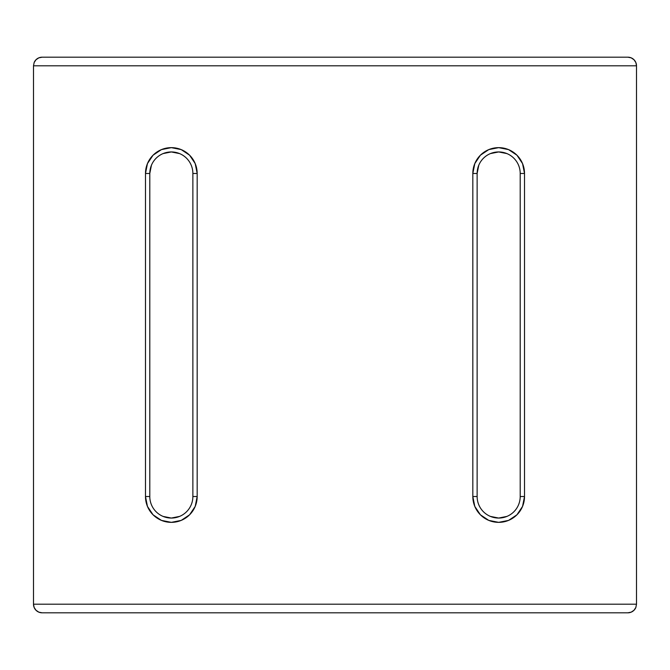 <?xml version="1.0" encoding="UTF-8"?>
<svg xmlns="http://www.w3.org/2000/svg" width="670" height="670" viewBox="0 0 670 670"><rect width="100%" height="100%" fill="white"/><g stroke="black" fill="none" stroke-linecap="round" stroke-linejoin="round"><path stroke-width="1" d="M567.582 612.807L102.418 612.807L567.582 612.807M33.5 604.198L34.153 607.489L36.021 610.286L38.818 612.154L42.118 612.807L627.882 612.807L42.118 612.807L38.818 612.154L42.118 612.807A8.618 8.618 0 0 1 33.5 604.198L33.5 65.802L33.5 604.198L636.5 604.198L636.5 65.802L33.5 65.802L34.153 62.511L33.5 65.802L636.5 65.802L636.5 604.198L635.847 607.489L636.5 604.198L33.5 604.198L34.153 607.489L36.021 610.286L38.818 612.154L36.021 610.286L34.153 607.489L33.5 604.198M478.774 165.239L477.132 173.48L472.827 173.48L472.827 496.52L472.827 173.48L474.796 163.589L480.398 155.206L488.782 149.603L498.673 147.643L508.564 149.603L516.947 155.206L522.55 163.589L524.518 173.48L524.518 496.52L522.55 506.411L516.947 514.794L508.564 520.397L498.673 522.357L488.782 520.397L480.398 514.794L474.796 506.411L472.827 496.52A25.845 25.845 0 0 0 498.673 522.357A25.845 25.845 0 0 0 524.518 496.52L520.205 496.52L520.205 173.48L520.205 496.52A21.532 21.532 0 0 1 498.673 518.052A21.532 21.532 0 0 1 477.132 496.52L472.827 496.52L477.132 496.52L477.132 173.48L477.132 496.52M151.428 165.239L149.795 173.48L145.482 173.48L145.482 496.52L145.482 173.48L147.45 163.589L153.053 155.206L161.436 149.603L171.327 147.643L181.218 149.603L189.602 155.206L195.205 163.589L197.173 173.48L197.173 496.52L195.205 506.411L189.602 514.794L181.218 520.397L171.327 522.357L161.436 520.397L153.053 514.794L147.45 506.411L145.482 496.52A25.845 25.845 0 0 0 171.327 522.357A25.845 25.845 0 0 0 197.173 496.52L192.868 496.52L192.868 173.48L192.868 496.52A21.532 21.532 0 0 1 171.327 518.052A21.532 21.532 0 0 1 149.795 496.52L145.482 496.52L149.795 496.52L149.795 173.48L149.795 496.52M34.153 62.511L36.021 59.714L38.818 57.846L42.118 57.193L627.882 57.193L631.182 57.846L633.979 59.714L635.847 62.511L633.979 59.714L631.182 57.846L627.882 57.193A8.618 8.618 0 0 1 636.5 65.802L635.847 62.511L636.5 65.802L635.847 62.511L633.979 59.714L631.182 57.846L627.882 57.193L42.118 57.193L38.818 57.846L36.021 59.714L34.153 62.511L36.021 59.714L38.818 57.846L42.118 57.193A8.618 8.618 0 0 0 34.153 62.511L33.5 65.802M635.847 607.489L633.979 610.286L631.182 612.154L627.882 612.807L631.182 612.154L633.979 610.286L635.847 607.489L633.979 610.286L631.182 612.154L627.882 612.807A8.618 8.618 0 0 0 635.847 607.489L636.5 604.198M179.568 153.589L171.327 151.948L163.086 153.589M163.086 516.411L171.327 518.052L179.568 516.411M490.432 516.411L498.673 518.052L506.914 516.411M506.914 153.589L498.673 151.948L490.432 153.589M520.205 496.52L524.518 496.52L524.518 173.48L520.205 173.48L524.518 173.48A25.845 25.845 0 0 0 498.673 147.643A25.845 25.845 0 0 0 472.827 173.48L477.132 173.48A21.532 21.532 0 0 1 498.673 151.948A21.532 21.532 0 0 1 520.205 173.48M192.868 496.52L197.173 496.52L197.173 173.48L192.868 173.48L197.173 173.48A25.845 25.845 0 0 0 171.327 147.643A25.845 25.845 0 0 0 145.482 173.48L149.795 173.48A21.532 21.532 0 0 1 171.327 151.948A21.532 21.532 0 0 1 192.868 173.48"/></g></svg>
